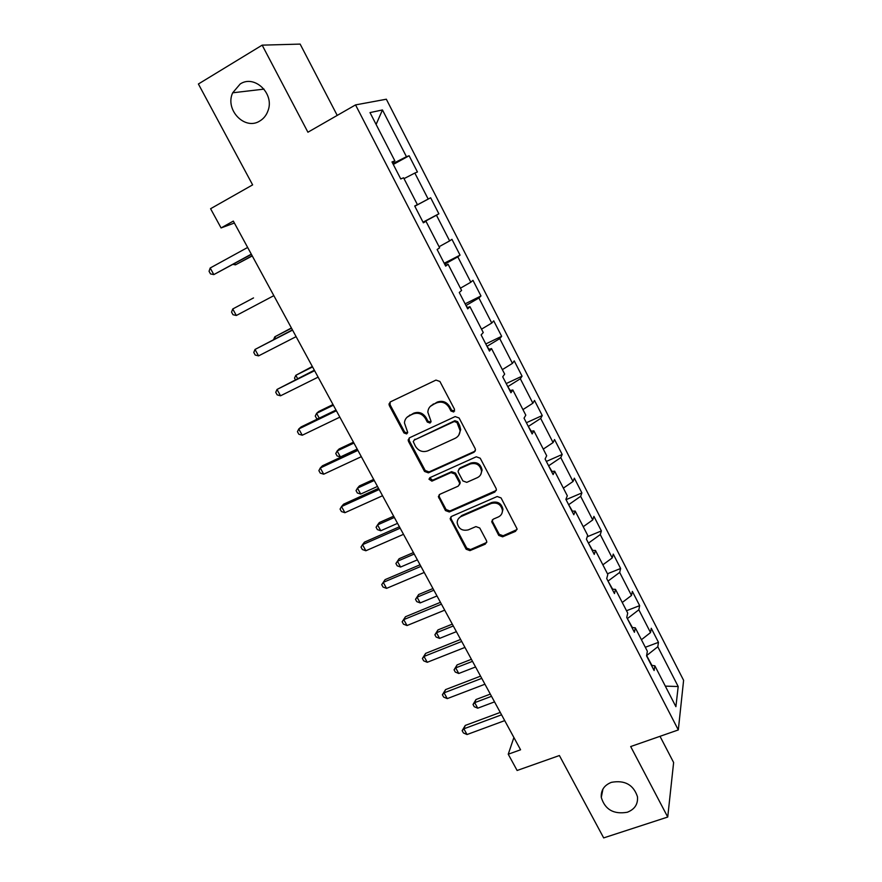 <?xml version="1.0" encoding="UTF-8"?>
<svg xmlns="http://www.w3.org/2000/svg" width="882" height="882" viewBox="0 0 882 882"><rect width="100%" height="100%" fill="white"/><g stroke="black" fill="none" stroke-linecap="round" stroke-linejoin="round"><path stroke-width="1.32" d="M453.701 411.993L454.539 409.325L439.92 381.487L435.973 380.087L390.45 401.85L388.995 404.022L389.337 405.621L403.956 432.941L406.657 433.922L407.693 432.378L404.441 422.886C404.728 419.634 406.304 417.263 409.171 415.786L412.941 414.011C418.09 412.214 422.246 413.713 425.4 418.498L427.285 422.048L430.019 423.04L431.066 421.409L427.836 412.192C428.046 408.774 429.655 406.282 432.665 404.717L436.491 402.92C441.706 401.09 445.895 402.589 449.059 407.418L450.945 411.001L453.701 411.993M430.229 406.448L437.163 402.126C442.378 400.296 446.557 401.795 449.71 406.613L451.595 410.196L454.638 411.001M390.153 402.016L390.109 404.827L404.695 432.103L407.55 432.985M406.933 417.34L413.669 413.206C418.807 411.409 422.952 412.897 426.094 417.671L427.979 421.221L430.934 422.07M611.38 782.345C604.181 785.223 600.807 790.261 601.281 797.427C605.03 809.621 613.696 814.56 627.278 812.256C634.72 809.345 638.116 804.163 637.466 796.7C633.441 784.693 624.743 779.909 611.38 782.345M240.18 83.999L232.694 92.797C224.612 109.798 244.898 130.801 259.837 120.977C263.685 118.662 266.408 115.244 268.007 110.724C274.721 93.724 254.523 74.286 240.18 83.999M498.738 535.396L502.597 536.818L515.507 531.361L517.061 528.858L501.075 497.933L497.183 496.511L451.639 516.356L450.14 518.627L466.137 549.221L469.963 550.633L485.254 544.161L486.776 541.791L486.456 540.611L479.764 528.009L475.916 526.598L468.32 529.862C462.146 531.196 458.431 528.792 457.174 522.662C457.273 519.807 458.607 517.756 461.198 516.499L491.186 503.479C497.228 502.067 500.987 504.361 502.442 510.336C502.475 513.423 501.086 515.639 498.297 516.984L493.27 519.145L491.726 521.582L498.738 535.396L499.267 534.349L503.126 535.76L517.017 529.553M337.222 115.41L300.145 44.1L262.163 45.147L198.395 83.999L252.627 184.878L210.589 208.725L221.073 227.942L233.333 221.095L520.567 749.788L508.241 754.22L517.117 770.482L559.397 755.532L603.674 837.9L667.729 817.041L673.628 762.511L660.012 736.316M262.163 45.147L307.917 132.223L355.534 104.903L678.313 729.932L630.685 746.547L667.729 817.041M473.932 452.29L475.475 449.809L475.144 448.552L459.092 417.991L455.156 416.58L409.623 437.737L408.157 439.942L408.498 441.452L424.551 471.451L428.398 472.851L473.932 452.29L475.288 450.867M480.216 458.21L496.07 488.396L496.401 489.565L494.846 492.068L449.302 511.979L445.465 510.568L438.365 496.555L439.853 494.295L458.177 486.169L459.687 483.81L459.357 482.509L454.847 474.009L450.967 472.598L431.904 481.153L428.972 479.191L430.008 477.614L476.291 456.788L480.216 458.21M355.534 104.903L386.338 99.214L683.605 680.331L678.313 729.932M645.315 647.278L658.468 642.339L651.258 628.271L650.53 632.581L638.844 609.793L639.659 605.636L632.361 591.403L631.49 595.471L619.671 572.418L620.63 568.493L613.255 554.094L612.229 557.92L600.267 534.591L601.381 530.931L593.917 516.356L592.748 519.928L580.643 496.323L581.899 492.917L574.347 478.176L573.024 481.484L560.776 457.604L562.198 454.462L554.546 439.545L553.08 442.577L540.677 418.41L542.254 415.543L534.514 400.45L532.882 403.217L520.336 378.753L522.067 376.162L514.239 360.892L512.442 363.373L499.752 338.611L501.649 336.307L493.722 320.85L491.759 323.044L478.904 297.984L480.977 295.966L472.961 280.322L470.823 282.218L457.813 256.849L460.051 255.141L451.937 239.309L449.633 240.896L436.458 215.219L438.872 213.808L430.659 197.777L428.178 199.067L414.838 173.059L417.44 171.979L409.116 155.75L406.448 156.709L382.468 109.952L369.999 112.587L394.871 160.888L391.983 161.935L400.759 178.958L403.57 177.778L417.395 204.624L414.705 206.013L423.36 222.815L425.984 221.294L423.283 222.672M658.468 642.339L657.796 646.749L678.192 686.527L675.899 706.669L654.852 665.789L654.113 670.541L646.561 655.888L647.355 651.236L635.294 627.808L634.412 632.295L626.76 617.466L627.708 613.067L615.493 589.363L614.456 593.586L606.717 578.57L607.819 574.447L595.46 550.445L594.259 554.403L586.431 539.211L587.688 535.352L575.185 511.064L573.818 514.746L565.891 499.355L567.313 495.783L554.657 471.186L553.124 474.582L545.098 459.015L546.686 455.729L533.875 430.835L532.166 433.933L524.04 418.156L525.804 415.168L512.828 389.965L510.954 392.766L502.718 376.801L504.669 374.111L491.528 348.588L489.466 351.08L481.131 334.906L483.259 332.536L469.952 306.693L467.714 308.876L459.268 292.493L461.584 290.443L448.1 264.269L445.675 266.121L437.13 249.529L439.633 247.809L425.984 221.294M632.394 627.532L627.311 618.514M641.423 639.715L650.53 632.581M627.675 618.37L638.844 609.793M635.294 627.808L631.931 627.499M612.648 589.22L607.974 580.995M622.251 602.483L631.49 595.471M608.337 580.852L619.671 572.418M615.493 589.363L612.196 589.198M592.671 550.445L588.404 543.036M602.858 564.822L612.229 557.92M588.779 542.882L600.267 534.591M595.46 550.445L592.219 550.445M572.44 511.196L568.603 504.625M583.234 526.708L592.748 519.928M568.978 504.471L580.643 496.323M575.185 511.064L571.999 511.218M551.967 471.462L548.571 465.751M563.378 488.132L573.024 481.484M548.935 465.586L560.776 457.604M554.657 471.186L551.537 471.506M531.24 431.243L528.296 426.414M543.279 449.103L553.08 442.577M528.66 426.238L540.677 418.41M533.875 430.835L530.821 431.309M510.259 390.528L507.767 386.592M522.938 409.601L532.882 403.217M508.142 386.415L520.336 378.753M512.828 389.965L509.84 390.616M489.014 349.294L486.996 346.295M502.354 369.624L512.442 363.373M487.371 346.108L499.752 338.611M491.528 348.588L488.606 349.415M467.504 307.553L465.972 305.492M481.517 329.162L491.759 323.044M466.346 305.315L478.904 297.984M469.952 306.693L467.107 307.697M445.719 265.284L444.682 264.192M460.426 288.193L470.823 282.218M445.057 264.005L457.813 256.849M448.1 264.269L445.333 265.449M439.071 246.728L449.633 240.896M423.503 222.187L436.458 215.219M415.146 205.969L428.178 199.067M404.022 178.649L414.838 173.059M417.395 204.624L414.727 206.068M392.644 162.299L392.854 163.622M393.218 163.424L406.448 156.709M376.107 124.439L382.468 109.952M394.871 160.888L392.281 162.531M513.897 737.506L508.241 754.22M221.073 227.942L234.38 223.025M651.908 665.392L646.627 655.524M665.326 686.13L678.192 686.527M646.793 655.458L657.796 646.749M654.852 665.789L651.434 665.337M393.273 164.449L409.116 155.75M414.816 206.234L430.659 197.777M423.029 222.165L438.872 213.808M444.197 263.255L460.051 255.141M465.123 303.838L480.977 295.966M485.795 343.947L501.649 336.307M506.213 383.571L522.067 376.162M526.4 422.732L542.254 415.543M546.344 461.429L562.198 454.462M566.057 499.675L581.899 492.917M587.225 536.774L601.381 530.931M607.466 573.763L620.63 568.493M626.507 610.73L639.659 605.636M409.171 438.012L409.226 440.581L425.234 470.525L429.071 471.925L474.527 451.397M456.997 422.511L454.252 421.53L414.286 440.041L413.25 441.606L415.477 446.347C418.597 451.066 422.721 452.565 427.836 450.834L455.156 438.31C458.331 436.711 459.963 434.109 460.062 430.515L456.997 422.511L457.637 421.684L454.892 420.692L454.252 421.53M414.088 440.151L454.892 420.692M458.761 435.19L460.691 429.655L459.61 425.433L458.982 426.282M457.637 421.684L459.61 425.433M439.181 494.736L439.357 496.941L446.116 509.564L449.93 510.976L496.29 490.447M459.544 484.714L459.974 481.561L455.476 473.072L451.606 471.672L432.577 480.205L431.904 481.153M429.721 477.779L432.577 480.205M477.394 477.636C480.128 476.291 481.495 474.097 481.528 471.043C480.128 464.858 476.346 462.499 470.194 463.976L459.566 468.739L458.045 471.12L458.386 472.421L462.896 480.944L466.776 482.355L477.394 477.636M480.778 474.45L482.101 470.106C480.712 463.943 476.942 461.584 470.79 463.061L470.194 463.976M458.849 469.224L460.195 467.813L470.79 463.061M492.354 519.807L492.597 521.714L499.267 534.349M501.935 513.346L502.972 509.333C501.516 503.357 497.768 501.075 491.737 502.486L491.186 503.479M458.453 518.671L461.804 515.485L491.737 502.486M450.889 516.841L451.11 518.914L466.732 548.141L470.547 549.552L486.721 542.452M234.689 263.475L235.45 264.854L252.263 255.934M233.046 264.38L235.45 264.854L252.153 255.747M251.293 254.159L213.819 274.6L210.192 267.996L247.655 247.456M251.403 254.358L213.819 274.6L210.511 273.916L209.056 271.281L210.192 267.996M253.487 297.94L232.738 308.976L253.52 297.929M291.402 327.972L274.776 336.825L275.691 338.49M291.523 328.192L274.776 336.825L273.629 339.548M236.332 315.491L232.991 314.72L231.558 312.118L232.738 308.976L236.332 315.491L273.839 295.657M292.427 329.868L255.019 349.448L292.559 330.111M258.569 355.887L255.207 355.038L253.784 352.458L255.019 349.448L258.569 355.887L296.109 336.648M312.327 366.482L295.812 375.313L297.587 378.565M312.57 366.934L295.812 375.313L294.522 378.124L295.371 379.668M333.01 404.551L318.733 411.486L316.605 413.349L319.229 418.156M333.363 405.213L316.605 413.349L315.26 416.05L316.583 418.465L317.851 418.829M353.462 442.191L339.173 448.927L337.156 450.956L340.43 456.942L357.199 449.092M353.925 443.062L337.156 450.956L335.766 453.535L337.078 455.928L340.43 456.942M314.345 370.197L277.036 389.436L314.609 370.694M280.542 395.798L277.146 394.86L275.746 392.325L277.036 389.436L280.542 395.798L318.115 377.143M335.987 410.053L301.093 426.932L298.789 428.95L336.384 410.769M302.25 435.234L298.833 434.22L297.443 431.706L298.789 428.95L302.25 435.234L339.846 417.153M357.386 449.423L322.47 465.784L320.276 467.989L357.905 450.382M323.705 474.196L320.254 473.105L318.887 470.624L320.276 467.989L323.705 474.196L361.322 456.678M378.521 488.33L343.583 504.184L341.521 506.566L379.161 489.51M344.906 512.707L341.422 511.538L340.077 509.079L341.521 506.566L344.906 512.707L382.545 495.739M399.414 526.786L364.453 542.132L362.513 544.69L400.163 528.175M365.854 550.765L362.348 549.519L361.014 547.094L362.513 544.69L365.854 550.765L403.515 534.327M420.053 564.778L385.092 579.639L383.251 582.374L420.923 566.387M386.559 588.371L383.031 587.048L381.719 584.656L383.251 582.374L386.559 588.371L424.231 572.462M381.719 584.656L385.092 579.639M440.46 602.329L405.477 616.727L403.758 619.627L441.441 604.148M407.021 625.547L403.471 624.158L402.17 621.788L403.758 619.627L407.021 625.547L444.704 610.157M402.17 621.788L405.477 616.727M460.625 639.45L425.642 653.375L424.022 656.44L461.716 641.468M427.252 662.294L423.68 660.838L422.39 658.501L424.022 656.44L427.252 662.294L464.946 647.41M422.39 658.501L425.642 653.375M480.558 676.141L445.564 689.603L444.065 692.833L481.759 678.357M447.251 698.621L443.657 697.089L442.389 694.784L444.065 692.833L447.251 698.621L484.946 684.223M442.389 694.784L445.564 689.603M373.67 479.411L359.382 485.938L357.475 488.143L360.705 494.063L377.496 486.434M374.255 480.481L357.475 488.143L356.041 490.613L357.331 492.972L360.705 494.063M393.659 516.202L379.359 522.53L377.562 524.9L380.759 530.755L397.55 523.357M394.353 517.469L377.562 524.9L376.085 527.26L377.364 529.597L380.759 530.755M413.426 552.573L399.127 558.725L397.429 561.25L400.593 567.038L417.384 559.861M414.22 554.039L397.429 561.25L395.908 563.499L399.127 558.725M400.593 567.038L397.176 565.814L395.908 563.499M432.974 588.548L418.663 594.512L417.076 597.191L420.196 602.913L436.998 595.967M433.867 590.201L417.076 597.191L415.51 599.341L418.663 594.512M420.196 602.913L416.756 601.623L415.51 599.341M452.301 624.125L437.99 629.902L436.502 632.736L439.589 638.392L456.391 631.655M453.304 625.966L436.502 632.736L434.892 634.775L437.99 629.902M439.589 638.392L436.127 637.036L434.892 634.775M471.407 659.306L457.097 664.896L455.707 667.883L458.761 673.484L475.574 666.957M472.509 661.335L455.707 667.883L454.065 669.824L457.097 664.896M458.761 673.484L455.288 672.062L454.065 669.824M490.315 694.101L476.004 699.525L474.703 702.656L477.735 708.191L494.537 701.874M491.517 696.306L474.703 702.656L473.028 704.498L476.004 699.525M477.735 708.191L474.229 706.702L473.028 704.498M500.259 712.413L465.266 725.434L463.866 728.808L501.571 714.817M467.019 734.541L463.414 732.942L462.146 730.66L463.866 728.808L467.019 734.541L504.725 720.616M462.146 730.66L465.266 725.434M449.71 406.613L449.059 407.418M437.163 402.126L436.491 402.92M433.349 403.923L432.665 404.717M427.979 421.221L427.285 422.048M426.094 417.671L425.4 418.498M413.669 413.206L412.941 414.011M409.91 414.97L409.171 415.786M404.695 432.103L403.956 432.941M390.109 404.827L389.337 405.621M451.595 410.196L450.945 411.001M429.071 471.925L428.398 472.851M425.234 470.525L424.551 471.451M409.226 440.581L408.498 441.452M415.003 439.181L414.286 440.041M495.386 491.098L494.846 492.068M449.93 510.976L449.302 511.979M446.116 509.564L445.465 510.568M439.357 496.941L438.707 497.911M459.974 481.561L459.357 482.509M455.476 473.072L454.847 474.009M451.606 471.672L450.967 472.598M460.195 467.813L459.566 468.739M492.597 521.714L492.046 522.75M461.804 515.485L461.198 516.499M485.817 543.091L485.254 544.161M470.547 549.552L469.963 550.633M466.732 548.141L466.137 549.221M451.11 518.914L450.482 519.928M516.003 530.314L515.507 531.361M503.126 535.76L502.597 536.818M602.946 789.048L601.281 797.427M264.038 89.115L232.694 92.797M389.767 403.228L388.995 404.022M408.884 439.082L408.157 439.942M460.691 429.655L460.062 430.515M439.027 495.585L438.365 496.555M460.305 482.851L459.687 483.81M429.655 478.253L428.972 479.191M482.101 470.106L481.528 471.043M492.277 520.545L491.726 521.582M502.972 509.333L502.442 510.336M450.768 517.613L450.14 518.627"/></g></svg>
